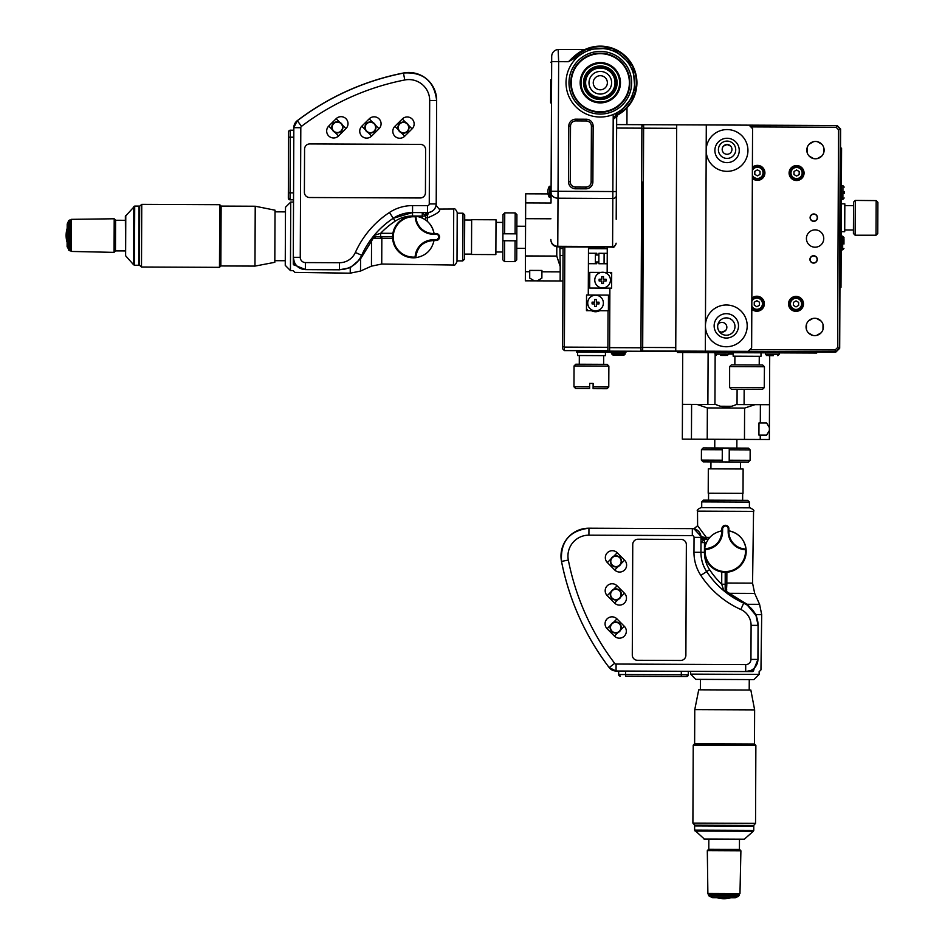 <?xml version="1.0" encoding="UTF-8"?>
<svg xmlns="http://www.w3.org/2000/svg" width="945" height="945" viewBox="0 0 945 945"><rect width="100%" height="100%" fill="white"/><g stroke="black" fill="none" stroke-linecap="round" stroke-linejoin="round"><path stroke-width="1.42" d="M760.312 422.947L766.655 422.97L769.395 427.624L769.384 430.518L766.608 435.149L758.929 435.113L758.977 422.935L760.312 422.947L760.382 404.673L755.055 404.649L744.601 408.086L744.471 439.413L707.214 439.248L707.356 407.933L696.926 404.401L691.598 404.377L691.445 439.189L707.214 439.248M691.445 439.189L682.337 439.141L682.479 404.342L691.598 404.377M769.384 430.518L769.348 439.519L760.241 439.472L760.252 435.125M744.471 439.413L760.241 439.472M760.382 404.673L769.49 404.708L769.395 427.624M755.055 404.649L736.202 404.566C729.375 407.767 722.571 407.732 715.778 404.484L696.926 404.401M707.356 407.933L744.601 408.086M707.888 404.448L708.112 352.591M744.152 389.293L744.093 404.602M682.479 404.342L682.703 352.485M769.702 355.639L769.49 404.708M843.956 244.058L843.979 238.66M841.144 249.952L842.668 249.834L842.716 236.179L843.991 237.561M839.975 280.405L839.951 287.363L840.991 287.374L841.026 280.405L839.975 280.405L840.507 155.11L841.546 155.122L841.582 148.152L840.53 148.152L840.507 155.11M841.546 155.122L841.026 280.405M839.951 287.363L839.692 348.28L835.841 352.083L809.747 351.977L809.735 353.017L816.704 353.052L816.704 352.001L816.704 353.052M750.826 126.89L836.077 127.244L837.152 125.508L840.613 129.004L840.53 148.152M841.357 199.489L842.881 199.36L842.94 185.704L841.416 185.574M844.168 193.583L844.18 191.492M731.548 406.291L720.409 406.244M541.91 271.782L541.887 278.125L537.232 280.866L534.338 280.854L529.708 278.078L529.732 270.4L541.922 270.447L541.91 271.782L560.184 271.853L560.208 266.525L556.77 256.071L525.444 255.941L525.597 218.685L550.947 218.791M551.018 203.021L525.668 202.915L525.597 218.685M525.668 202.915L525.703 193.808L548.029 193.902M534.338 280.854L525.337 280.819L525.385 271.711L529.732 271.723M525.444 255.941L525.385 271.711M809.156 144.195L813.562 141.679M817.449 141.703L821.831 144.254M823.756 147.633L823.745 152.7M821.784 156.067L817.378 158.583M813.491 158.571L809.109 156.008M807.172 152.629L807.195 147.562M560.184 271.853L560.149 280.96L537.232 280.866M560.208 266.525L559.901 246.858M556.806 246.775L556.77 256.071M563.031 255.563L560.255 255.552M589.727 281.09L588.333 281.078M562.925 280.972L560.149 280.96M720.799 355.426L726.197 355.45M714.893 352.615L715.022 354.139L728.678 354.186L727.284 355.462M684.452 351.445L677.482 351.422L677.482 352.461L684.44 352.497L684.452 351.445L809.747 351.977M809.735 353.017L684.44 352.497M677.482 351.422L576.556 350.997L576.556 352.036L583.514 352.06L583.514 351.02M840.27 129.004L836.797 125.508L749.101 125.142L752.563 128.638L751.641 347.902L748.145 351.363L835.852 351.741L839.337 348.268L840.27 129.004L838.522 129.725L837.601 347.547L839.337 348.622M725.181 330.904A4.867 4.867 0 0 0 725.158 323.568A4.867 4.867 0 0 0 717.893 324.572A4.867 4.867 0 0 1 726.256 324.938A4.867 4.867 0 0 1 718.885 331.022M727.048 154.283A4.867 4.867 0 0 1 722.854 146.959A4.867 4.867 0 0 1 731.3 146.995A4.867 4.867 0 0 1 727.048 154.283M723.575 146.014L727.083 144.538L730.579 146.038M721.945 332.12C717.42 330.537 717.42 330.537 721.945 332.12C717.42 330.537 717.42 330.537 721.945 332.12L725.453 330.644L721.945 332.12M841.227 231.69L844.712 231.702L844.83 203.86L841.345 203.837M855.13 235.222L876.015 235.222L877.763 233.486L876.015 235.222L876.169 200.6L855.284 200.423L855.13 235.222L853.406 233.474L853.536 202.147L855.284 200.423M877.893 202.348L876.169 200.6L877.893 202.348L877.763 233.486M844.818 205.597L853.524 205.632M765.367 352.828L765.485 354.351L779.141 354.41L779.282 352.887M767.966 355.627L773.353 355.651M816.704 318.5L821.087 321.064M823.012 324.442L822.989 329.51M821.028 332.876L816.634 335.392M812.735 335.369L808.353 332.817M806.428 329.439L806.451 324.371M808.412 321.005L812.806 318.489M733.166 352.698L733.155 356.182L760.997 356.3L761.008 352.816M729.634 366.601L729.634 387.485L731.371 389.234L729.634 387.485L764.257 387.639L764.434 366.755L729.634 366.601L731.383 364.876L762.698 365.006L764.434 366.755M762.497 389.364L764.257 387.639L762.497 389.364L731.371 389.234M759.26 356.289L759.225 364.994M793.422 302.365L796.033 300.876L798.643 302.388L798.631 305.4L796.009 306.901L793.41 305.389L793.422 302.365M795.997 310.503A6.615 6.615 0 0 0 801.762 300.604A6.615 6.615 0 0 0 790.315 300.557A6.615 6.615 0 0 0 795.997 310.503M795.997 309.452A5.564 5.564 0 0 1 791.213 301.089A5.564 5.564 0 0 1 800.864 301.124A5.564 5.564 0 0 1 795.997 309.452M793.977 171.506L796.588 170.005L799.198 171.529L799.175 174.541L796.564 176.042L793.965 174.518L793.977 171.506M796.552 179.633A6.615 6.615 0 0 0 802.317 169.746A6.615 6.615 0 0 0 790.859 169.698A6.615 6.615 0 0 0 796.552 179.633M796.552 178.593A5.564 5.564 0 0 1 791.768 170.218A5.564 5.564 0 0 1 801.407 170.265A5.564 5.564 0 0 1 796.552 178.593M754.264 302.199L756.886 300.711L759.485 302.223L759.473 305.235L756.851 306.735L754.252 305.223L754.264 302.199M751.807 307.976A6.615 6.615 0 0 0 762.875 300.971A6.615 6.615 0 0 0 751.842 299.423M751.83 301.349A5.564 5.564 0 0 1 762.379 304.55A5.564 5.564 0 0 1 751.818 306.05M754.819 171.34L757.429 169.84L760.04 171.364L760.028 174.376L757.406 175.876L754.807 174.352L754.819 171.34M752.362 177.117A6.615 6.615 0 0 0 763.43 170.1A6.615 6.615 0 0 0 752.397 168.564M752.385 170.478A5.564 5.564 0 0 1 762.934 173.691A5.564 5.564 0 0 1 752.362 175.191M810.137 259.402A3.485 3.485 0 0 1 815.37 256.402A3.485 3.485 0 0 1 815.346 262.438A3.485 3.485 0 0 1 810.137 259.402M810.314 217.633A3.485 3.485 0 0 1 815.547 214.645A3.485 3.485 0 0 1 815.523 220.669A3.485 3.485 0 0 1 810.314 217.633M835.852 351.741L835.132 349.993L749.893 349.638M837.601 347.547L835.132 349.993M836.077 127.244L838.522 129.725M727.024 158.417A8.659 8.659 0 0 1 719.582 145.4A8.659 8.659 0 0 1 734.584 145.459A8.659 8.659 0 0 1 727.024 158.417M815.429 158.795A8.659 8.659 0 0 1 807.987 145.766A8.659 8.659 0 0 1 822.989 145.837A8.659 8.659 0 0 1 815.429 158.795M815.062 247.2A8.659 8.659 0 0 1 807.609 234.171A8.659 8.659 0 0 1 822.611 234.242A8.659 8.659 0 0 1 815.062 247.2M726.28 335.227A8.659 8.659 0 0 1 718.838 322.198A8.659 8.659 0 0 1 733.84 322.269A8.659 8.659 0 0 1 726.28 335.227M814.684 335.605A8.659 8.659 0 0 1 807.243 322.576A8.659 8.659 0 0 1 822.245 322.635A8.659 8.659 0 0 1 814.684 335.605M752.397 167.312A7.477 7.477 0 0 1 764.41 170.183A7.477 7.477 0 0 1 752.35 178.357M751.842 298.171A7.477 7.477 0 0 1 763.855 301.042A7.477 7.477 0 0 1 751.795 309.228M796.54 180.507A7.477 7.477 0 0 1 790.114 169.261A7.477 7.477 0 0 1 803.073 169.309A7.477 7.477 0 0 1 796.54 180.507M795.997 311.366A7.477 7.477 0 0 1 789.559 300.12A7.477 7.477 0 0 1 802.518 300.179A7.477 7.477 0 0 1 795.997 311.366M813.81 213.972A3.674 3.674 0 0 1 816.964 219.5A3.674 3.674 0 0 1 810.597 219.476A3.674 3.674 0 0 1 813.81 213.972M813.633 255.741A3.674 3.674 0 0 1 816.787 261.269A3.674 3.674 0 0 1 810.42 261.233A3.674 3.674 0 0 1 813.633 255.741M735.718 149.452C733.155 142.175 733.155 142.175 735.718 149.452C733.155 142.175 733.155 142.175 735.718 149.452L735.647 150.964M718.472 150.857L718.413 149.381C721.047 142.116 721.047 142.116 718.413 149.381C721.047 142.116 721.047 142.116 718.413 149.381M612.868 354.977L623.747 355.025A1.394 1.394 0 0 0 625.141 353.749A1.394 1.394 0 0 1 623.747 355.025L612.868 354.977L611.486 353.702L625.141 353.749L625.271 352.237M622.495 351.186L622.495 352.225L625.968 352.249L625.98 351.197L625.968 352.249M622.495 352.225L583.514 352.06M627.007 107.801L626.996 108.958L625.862 108.958M626.937 124.622L626.996 108.958M601.741 279.224L599.13 279.212L601.741 279.224L601.752 276.613L603.501 276.625L601.752 276.613M603.501 276.625L603.489 279.236L606.099 279.248L603.489 279.236M606.099 279.248L606.088 280.984L603.477 280.972L606.088 280.984M603.477 280.972L603.465 283.583L601.729 283.571L601.741 280.972L599.13 280.96L599.13 279.212M599.13 280.96L601.741 280.972M601.729 283.571L603.465 283.583M602.638 272.266A7.832 7.832 0 0 1 609.371 284.043A7.832 7.832 0 0 1 595.811 283.984A7.832 7.832 0 0 1 602.638 272.266M596.803 255.02L596.803 253.272L595.409 253.272L595.374 263.714L596.767 263.714L596.767 261.978M604.28 272.455L611.687 272.479L611.628 288.142L589.704 288.048L589.763 272.384L600.996 272.432M609.95 272.479L611.687 274.227M642.694 349.532L640.946 351.268L640.958 347.784L609.631 347.654L609.62 351.127M642.706 347.075L640.958 347.784L641.879 128.166L643.628 128.898M642.931 293.493L641.879 293.493L642.352 182.113L643.403 182.125M643.628 126.441L641.903 124.693L641.879 128.166L616.636 128.059M607.269 247.082L607.162 272.467M609.879 288.13L609.631 347.654M675.758 347.583L642.694 347.441L642.683 350.926L675.746 351.067L676.703 124.835L616.648 124.586M726.232 346.756A20.884 20.884 0 0 1 705.442 325.777A20.884 20.884 0 0 1 726.41 304.987A20.884 20.884 0 0 1 747.2 325.954A20.884 20.884 0 0 1 726.232 346.756M726.977 171.34A20.884 20.884 0 0 1 706.175 150.373A20.884 20.884 0 0 1 727.154 129.571A20.884 20.884 0 0 1 747.944 150.538A20.884 20.884 0 0 1 726.977 171.34M676.703 124.835L749.101 125.142M748.145 351.363L675.746 351.067M643.639 124.693L642.694 347.441M643.628 128.177L676.691 128.319M642.683 350.926L641.289 350.914M726.268 338.05A12.179 12.179 0 0 0 736.899 319.823A12.179 12.179 0 0 0 715.802 319.729A12.179 12.179 0 0 0 726.268 338.05M727.012 162.635A12.179 12.179 0 0 0 737.643 144.408A12.179 12.179 0 0 0 716.534 144.325A12.179 12.179 0 0 0 727.012 162.635M626.996 110.707L626.96 118.361M577.596 352.036L577.584 355.521L605.426 355.639L605.438 352.154M589.633 386.895L589.645 383.41L593.129 383.434L593.106 388.655L593.106 386.907L608.769 386.978L608.864 366.093L574.052 365.951L573.969 386.824L589.633 386.895L589.621 388.631L589.633 386.895M573.969 386.824L575.706 388.572L589.621 388.631M608.864 366.093L607.127 364.345L575.8 364.215L574.052 365.951M593.106 388.655L607.021 388.714L608.769 386.978M600.63 253.295L598.894 253.284L598.846 263.726L600.595 263.738L604.068 263.56L604.115 253.496L600.63 253.295L607.245 253.319M594.688 302.164L592.078 302.152L594.688 302.164L594.7 299.553L596.437 299.565L594.7 299.553M596.437 299.565L596.425 302.176L599.035 302.187L596.425 302.176M599.035 302.187L599.024 303.924L596.413 303.912L599.024 303.924M596.413 303.912L596.413 306.523L594.665 306.523L594.677 303.912L592.066 303.9L592.078 302.152M592.066 303.9L594.677 303.912M594.665 306.523L596.413 306.523M591.393 310.681L593.873 310.692A7.832 7.832 0 0 1 595.586 295.206A7.832 7.832 0 0 1 602.319 306.983A7.832 7.832 0 0 1 588.759 306.924A7.832 7.832 0 0 1 595.586 295.206A7.832 7.832 0 0 1 597.157 310.704L599.65 310.716A8.706 8.706 0 0 1 591.393 310.681L586.467 310.657L586.538 294.994L608.462 295.088L608.403 310.751L599.65 310.716M588.215 310.669L586.479 308.92M563.078 246.881L562.653 346.378L564.389 347.11L564.815 246.881M564.378 350.595L607.883 350.772L607.895 347.299L564.389 347.11L564.378 350.595L562.641 348.847L562.653 346.378M608.048 310.751L607.895 347.299M588.274 295.005L588.475 248.015L604.138 248.086L604.138 247.07M504.748 212.861L503 214.598L502.917 233.781L504.654 233.793L504.748 212.861L515.19 212.909L515.096 233.84L516.832 233.84L516.915 214.657L515.19 212.909M504.654 233.793L516.832 233.84L516.809 240.798L515.072 240.798L514.978 261.635L516.726 259.899L516.809 240.798L502.882 240.739L502.811 259.84L504.535 261.588L504.63 240.751L502.882 240.739L502.917 233.781L504.654 233.781M515.072 240.798L504.63 240.751M415.292 216.83L415.977 216.204A20.884 20.884 -179.8 0 0 392.577 236.852A20.884 20.884 -179.8 0 0 415.8 257.69L415.127 257.052A20.188 20.188 0.2 0 1 393.274 236.852A20.188 20.188 0.2 0 1 415.292 216.83A18.097 18.097 -179.8 0 0 434.157 234.218L434.062 233.521C431.853 223.752 425.829 217.976 415.977 216.204L415.977 216.204A17.4 17.4 0.2 0 0 434.062 233.521L434.062 233.51A20.884 20.884 -179.8 0 0 432.054 227.402L432.054 227.426A20.884 20.884 0.2 0 0 392.577 236.829L392.577 236.852C394.136 250.685 401.873 257.631 415.8 257.69C425.663 255.977 431.747 250.26 434.027 240.514L434.133 239.829A18.097 18.097 -179.8 0 0 415.127 257.052M434.157 234.218A20.884 20.884 0.2 0 1 434.157 234.242L436.094 234.254A2.788 2.788 0.2 0 1 438.858 237.041A2.788 2.788 0.2 0 1 436.07 239.817L436.058 240.514A3.485 3.485 -179.8 0 0 439.555 237.041A3.485 3.485 -179.8 0 0 436.094 233.545L434.062 233.51A17.4 17.4 0.2 0 1 415.977 216.204M436.07 239.817L434.133 239.806A20.884 20.884 0.2 0 1 434.133 239.829M436.058 240.514L434.027 240.502C423.136 241.129 417.064 246.846 415.8 257.69A17.4 17.4 0.2 0 1 434.027 240.514L436.058 240.514L439.555 237.041A3.485 3.485 -179.8 0 0 436.094 233.521L436.094 234.254M294.994 263.549L294.982 265.273A1.736 1.394 -179.8 0 1 293.269 263.879L293.529 202.053L290.741 202.041L290.446 270.601L285.248 265.356L285.496 207.238L290.741 202.041M293.541 199.749L290.056 199.82L290.316 137.19L288.579 137.179L288.32 198.072A1.736 1.736 -179.8 0 0 290.056 199.82L288.32 198.072L288.343 192.827L293.564 192.886L293.8 137.202L290.316 137.19L290.351 130.209A1.736 1.736 -179.8 0 0 288.603 131.946L288.579 137.179M293.836 127.563A8.706 8.706 0.2 0 1 297.273 120.665L293.836 127.563L293.293 257.3A12.179 12.179 -179.8 0 0 305.424 269.526L294.982 265.273L293.293 257.276L293.269 263.879M288.579 137.131L288.603 131.946A1.736 1.736 -179.8 0 1 290.351 130.197L293.824 130.209L290.351 130.197L293.824 130.209L293.8 137.202M305.436 269.644L339.503 269.809L350.252 267.671L360.577 258.835L374.173 236.734M373.747 236.758L372.389 237.538L373.606 238.376L380.563 238.376A24.227 1.087 -179.8 0 0 381.839 238.388L393.321 238.423M427.459 221.425L427.471 217.858C437.311 213.806 441.22 210.877 439.177 209.069L453.718 208.999C454.58 208.124 455.75 209.282 457.215 212.46L457.002 261.588L457.215 213.18L462.979 213.204L462.778 260.891L457.014 260.867M373.062 237.998A1.736 1.016 90.2 0 1 374.007 236.734M339.503 269.809L339.491 269.668A24.357 24.357 -179.8 0 0 361.711 255.304A87.011 87.011 0.2 0 1 393.274 218.271A34.8 34.8 0.2 0 1 412.54 212.554L427.483 212.613A8.706 8.706 -179.8 0 0 436.212 203.955L436.649 100.56A27.842 27.842 -179.8 0 0 403.444 73.119A257.548 257.548 -179.8 0 0 297.273 120.783A8.706 8.706 -179.8 0 0 293.836 127.669L300.805 127.717A1.736 1.736 0.2 0 1 301.49 126.335L297.273 120.665A257.548 257.548 0.2 0 1 403.444 73.013A27.842 27.842 0.2 0 1 436.649 100.454L429.691 100.548L429.254 203.943L436.212 203.955A8.706 8.706 -179.8 0 1 427.483 212.613L427.483 212.613C432.763 212.117 435.669 209.235 436.212 203.955M293.233 270.672L294.946 272.42L350.229 273.176L360.517 271.05L371.444 266.159L371.55 240.715L370.712 239.794M361.746 255.209A2.091 0.744 -155.8 0 1 362.762 255.079M359.761 258.835A2.091 0.732 -146 0 1 360.577 258.835L360.517 271.05M349.603 267.482A2.091 1.169 -113.9 0 1 350.252 267.671L350.229 273.176M392.884 233.332L380.658 233.285L374.055 235.47L374.043 236.734A2.091 2.091 -179.8 0 0 372.554 237.36M429.254 203.943A1.736 1.736 0.2 0 1 427.506 205.667L427.483 212.613L412.54 212.554L412.528 216.015A31.327 31.327 0.2 0 0 395.187 221.165A83.526 83.526 0.2 0 0 380.658 233.285L380.634 236.746L374.043 236.734L375.413 236.734L374.929 238.376M412.528 216.015L422.25 216.062L422.261 212.59L424.99 215.484L427.494 215.519L428.498 212.519M425.711 220.008L425.722 216.653A1.736 1.193 -179.8 0 0 427.471 217.858L427.494 215.519M424.99 215.484A3.13 2.481 90.1 0 1 427.211 212.613M428.416 212.542L425.722 215.637A3.13 3.13 0.2 0 1 428.168 212.59M371.444 266.159L381.733 264.033L381.839 236.758A33.677 2.032 0.2 0 1 380.634 236.746L380.563 238.376M364.841 127.445A5.564 5.564 -179.8 0 0 370.393 133.032A5.564 5.564 -179.8 0 0 375.98 127.492A5.564 5.564 -179.8 0 0 370.44 121.905A5.564 5.564 -179.8 0 0 364.841 127.445L364.841 127.433C365.668 122.921 368.302 121.243 372.755 122.401L379.016 128.733L371.609 136.08A6.958 6.958 0.2 0 1 359.738 131.119A6.958 6.958 0.2 0 1 361.805 126.205L369.212 118.846A6.958 6.958 0.2 0 1 381.083 123.819A6.958 6.958 0.2 0 1 379.016 128.733M397.904 127.587A5.564 5.564 -179.8 0 0 403.456 133.174A5.564 5.564 -179.8 0 0 409.043 127.634A5.564 5.564 -179.8 0 0 403.503 122.035A5.564 5.564 -179.8 0 0 397.904 127.587L397.904 127.575C398.731 123.063 401.377 121.385 405.818 122.543L412.079 128.874L404.673 136.222A6.958 6.958 0.2 0 1 392.813 131.249A6.958 6.958 0.2 0 1 394.868 126.335L402.286 118.987A6.958 6.958 0.2 0 1 414.146 123.96A6.958 6.958 0.2 0 1 412.079 128.874M331.778 127.303A5.564 5.564 -179.8 0 0 337.33 132.902A5.564 5.564 -179.8 0 0 342.917 127.351A5.564 5.564 -179.8 0 0 337.365 121.763A5.564 5.564 -179.8 0 0 331.778 127.303L331.778 127.291C332.605 122.791 335.239 121.114 339.692 122.259L345.953 128.591L338.546 135.95A6.958 6.958 0.2 0 1 326.675 130.977A6.958 6.958 0.2 0 1 328.742 126.063L336.148 118.704A6.958 6.958 0.2 0 1 348.02 123.677A6.958 6.958 0.2 0 1 345.953 128.591M420.194 197.977L309.594 197.517A5.221 5.221 0.2 0 1 304.396 192.272L304.573 149.121A5.221 5.221 0.2 0 1 309.818 143.923L420.419 144.384A5.221 5.221 0.2 0 1 425.616 149.629L425.439 192.78A5.221 5.221 0.2 0 1 420.194 197.977M304.396 192.272L304.573 149.121A5.221 5.221 0.2 0 1 309.818 143.912L420.419 144.384A5.221 5.221 0.2 0 1 425.616 149.629L425.439 192.78M288.957 130.871L288.603 131.922A1.736 1.736 -179.8 0 1 290.351 130.197L289.772 130.292M297.273 120.665C329.037 96.685 364.416 80.809 403.444 73.013L403.444 73.013A27.842 27.842 0.2 0 1 436.649 100.454L436.212 203.848M495.877 251.984L502.834 252.008L502.964 222.429L496.007 222.394M496.019 219.783L471.649 219.677L471.508 254.488L495.865 254.595L496.019 219.783M462.778 260.891L464.527 259.154L464.716 214.952L462.979 213.204M125.779 215.472L125.614 255.764L125.354 216.31L134.71 206.081L134.462 265.25L138.726 265.261L138.974 206.093L134.71 206.081M125.342 220.303L115.597 220.268L115.467 250.897L125.212 250.933M115.243 219.807L114.203 218.779L114.061 252.374L115.113 251.358L115.243 219.807M114.061 252.374L71.265 251.441L71.324 235.423L71.395 219.346L114.203 218.779M68.56 250.082L68.69 220.681L67.201 224.059L67.107 246.692L69.505 250.708L69.623 220.055L70.698 220.031L70.627 235.423L70.698 220.031L71.395 219.346M69.505 250.708L70.568 250.732L70.627 235.423L70.568 250.744L71.265 251.441M255.221 206.234L254.973 266.1L274.818 262.308L275.042 210.192L255.221 206.234L221.118 206.093L219.724 204.699L141.762 204.368L141.49 267.01L219.464 267.34L219.724 204.699M254.973 266.1L220.858 265.958L221.118 206.093M141.49 267.01L139.423 265.191L139.671 206.175L141.762 204.368M550.734 79.711L550.616 102.627M617.014 112.762L617.853 114.274A36.087 36.087 0 0 0 630.634 63.197A36.087 36.087 0 0 0 578.836 53.747L579.876 55.153A34.339 34.339 0 0 1 629.181 64.142A34.339 34.339 0 0 1 617.014 112.762L613.187 119.377L618.101 114.156A2.788 2.788 0.3 0 0 616.683 116.566L613.187 119.377L612.856 191.551L558.034 191.292L558.649 61.673L551.679 61.638L551.029 202.454M558.129 49.506L558.649 61.673L568.5 61.72C575.375 54.621 580.986 50.593 585.333 49.612A2.091 2.091 90.3 0 0 586.16 49.447L578.836 53.747L568.5 61.72L579.876 55.153M575.446 188.787L575.458 187.051A5.221 5.221 0 0 1 570.26 181.794L568.524 181.794L568.784 126.11L568.524 181.794A6.958 6.958 0 0 0 575.446 188.787L585.888 188.835A6.958 6.958 0 0 0 592.881 181.901L593.141 126.217A6.958 6.958 0 0 0 586.219 119.224L575.777 119.176A6.958 6.958 0 0 0 568.784 126.11L570.52 126.11A5.221 5.221 0 0 1 575.765 120.913L575.777 119.176M551.49 103.407L551.703 56.416A6.958 6.958 0 0 1 558.696 49.483L585.333 49.612A2.091 2.091 90.3 0 0 586.16 49.447L612.171 48.112L632.902 66.079L635.335 93.39L618.113 114.735A2.788 2.788 0.3 0 0 616.683 117.156L618.101 114.156M585.404 49.423L584.542 49.612M616.199 219.287L616.683 116.566M616.683 115.892L616.329 191.575L612.856 191.551L612.596 247.106L557.774 246.858L558.034 191.292L551.077 191.268M551.029 200.423L551.053 197.375L549.718 197.363L549.766 186.224L549.104 196.997L549.718 197.363M551.408 121.503L551.148 175.097M600.146 117.026A34.28 34.28 0 0 0 630.079 65.748A34.28 34.28 0 0 0 570.697 65.465A34.28 34.28 0 0 0 600.146 117.026M600.229 99.544A16.797 16.797 0 0 0 614.9 74.419A16.797 16.797 0 0 0 585.805 74.277A16.797 16.797 0 0 0 600.229 99.544M584.258 82.676A16.053 16.053 0 0 0 600.24 98.8A16.053 16.053 0 0 0 616.364 82.817A16.053 16.053 0 0 0 600.382 66.693A16.053 16.053 0 0 0 584.258 82.676M600.24 98.091A15.344 15.344 0 0 0 615.656 82.817A15.344 15.344 0 0 0 600.382 67.402A15.344 15.344 0 0 0 584.967 82.676A15.344 15.344 0 0 0 600.24 98.091M600.264 94.063A11.316 11.316 0 0 0 610.139 77.136A11.316 11.316 0 0 0 590.542 77.041A11.316 11.316 0 0 0 600.264 94.063M600.347 75.694A7.052 7.052 0 0 0 594.181 86.243A7.052 7.052 0 0 0 606.406 86.302A7.052 7.052 0 0 0 600.347 75.694M600.169 114.073A31.327 31.327 0 0 0 627.515 67.213A31.327 31.327 0 0 0 573.261 66.953A31.327 31.327 0 0 0 600.169 114.073M600.169 112.337A29.578 29.578 0 0 0 629.89 82.888A29.578 29.578 0 0 0 600.453 53.168A29.578 29.578 0 0 0 570.733 82.605A29.578 29.578 0 0 0 600.169 112.337M701.391 460.109L703.127 461.857L722.24 461.94L722.24 460.203L701.391 460.109L701.438 449.666L722.287 449.761L722.299 448.013L703.186 447.93L701.438 449.666M722.24 460.203L722.287 449.761M750.117 460.309L748.369 462.046L722.24 461.94L722.299 448.013L729.256 448.048L729.245 449.785L750.165 449.879L748.428 448.131L729.256 448.048L729.197 461.963L729.209 460.227L750.117 460.309L750.165 449.879M705.194 549.553L704.568 548.88A20.884 20.884 -89.8 0 0 725.217 572.28A20.884 20.884 -89.8 0 0 746.054 549.045L745.416 549.73A20.188 20.188 90.2 0 1 725.217 571.583A20.188 20.188 90.2 0 1 705.194 549.553A18.097 18.097 -89.8 0 0 722.582 530.688L721.897 530.795C712.14 533.004 706.364 539.028 704.58 548.88C704.509 562.807 711.396 570.603 725.217 572.28L725.193 583.018A33.677 2.138 -89.8 0 1 725.181 584.211L725.158 590.802A1.736 1.016 0.3 0 1 725.158 590.802L725.973 592.468L726.422 591.794A1.736 1.016 0.3 0 1 725.158 590.814A2.091 2.091 -89.8 0 0 725.973 592.468L743.703 603.146A2.091 0.744 114.2 0 1 743.514 602.095L725.158 590.66M746.054 549.045L746.054 549.045A17.4 17.4 90.2 0 1 728.89 530.83A17.4 17.4 -89.8 0 0 746.054 549.045C744.353 539.182 738.636 533.11 728.89 530.83L728.193 530.712A20.884 20.884 90.2 0 1 728.193 530.712A18.097 18.097 -89.8 0 0 745.416 549.73M722.582 530.688A20.884 20.884 90.2 0 1 722.606 530.688L722.618 528.763A2.788 2.788 90.2 0 1 725.406 525.987A2.788 2.788 90.2 0 1 728.182 528.787L728.878 528.787A3.485 3.485 -89.8 0 0 725.417 525.29A3.485 3.485 -89.8 0 0 721.921 528.763L722.618 528.763M728.182 528.787L728.17 530.712L728.867 530.818A20.884 20.884 -89.8 0 1 734.974 532.885L734.974 532.885A20.884 20.884 90.2 0 1 725.228 572.28L725.217 572.28M728.878 528.787L728.867 530.818L728.902 528.787A3.485 3.485 -89.8 0 0 725.441 525.302L721.921 528.763L721.909 530.783A17.4 17.4 90.2 0 1 704.568 548.88C715.424 547.71 721.2 541.686 721.897 530.795L721.921 528.763M751.96 669.863L753.732 669.875A1.736 1.394 90.2 0 1 752.338 671.588L688.303 671.316L688.279 674.801L625.614 674.541L625.614 676.277L686.519 676.537A1.736 1.736 -89.8 0 0 688.267 674.801L686.531 676.537A1.736 1.736 -89.8 0 0 688.279 674.801A1.736 1.736 -89.8 0 1 686.531 676.537L625.614 676.277M758.126 659.409L758.103 625.377L757.961 659.433C756.921 667.264 752.834 671.316 745.699 671.564L745.688 671.564A12.179 12.179 -89.8 0 0 757.925 659.433L753.732 669.875L745.699 671.564L752.338 671.588M616.081 664.051A1.736 1.736 90.2 0 1 614.699 663.366L609.171 667.583A8.706 8.706 -89.8 0 0 616.057 671.009L745.688 671.564L745.711 664.607L616.081 664.051L616.057 671.009L618.68 671.021L618.656 674.506A1.736 1.736 -89.8 0 0 620.393 676.254L618.656 674.506L625.614 674.541L625.625 671.056L688.314 671.316L688.279 674.801L688.279 671.316M690.582 671.328L690.571 674.116L759.13 674.399L753.886 679.597L695.768 679.361L690.571 674.116M758.292 625.354L756.13 614.604L747.271 604.28L743.514 602.095M726.422 591.794L726.823 584.293A24.227 1.169 90.2 0 0 726.823 583.006L726.87 572.221M709.813 537.398L706.317 537.386L697.599 525.68L697.528 511.139C696.642 510.3 697.788 509.131 700.989 507.642L750.117 507.843L701.71 507.63L701.733 501.878L749.42 502.078L749.397 507.831M725.181 591.109L725.973 592.468L725.181 591.109M759.201 671.623L760.949 669.899L761.705 614.628L759.579 604.327L754.689 593.413L729.15 593.306L728.182 594.133M747.33 605.154L756 615.478L758.067 625.377A24.357 24.357 -89.8 0 0 743.691 603.146L747.33 605.154A2.091 0.721 124 0 1 747.271 604.28L759.579 604.327M756 615.478A2.091 1.169 156 0 1 756.13 614.604L761.705 614.628M725.618 592.125L725.158 590.802L723.882 590.79L725.973 592.468M721.756 571.276L721.708 584.199L726.823 584.293M704.45 550.344L704.474 542.607L700.989 542.595L700.942 552.305L704.438 552.329A31.327 31.327 90.2 0 0 709.589 569.658A83.526 83.526 90.2 0 0 721.708 584.199L723.882 590.79A87.011 87.011 -89.8 0 1 706.671 571.571L706.659 571.571A34.8 34.8 90.2 0 1 700.942 552.305L701.013 537.374L700.989 542.595L703.919 539.855A3.13 2.481 0.3 0 1 701.025 537.374A8.706 8.706 -89.8 0 0 692.342 528.633L588.948 528.196A27.842 27.842 -89.8 0 0 561.507 561.413L561.507 561.413A257.548 257.548 -89.8 0 0 609.171 667.583L616.057 671.009M726.811 589.928L725.169 589.444L725.158 590.802M703.919 539.855L703.99 537.362L700.977 536.347L705.112 539.134A1.736 1.193 90.2 0 0 706.317 537.386L703.99 537.362M697.599 525.68L693.961 528.787L700.977 536.335L701.013 537.374A8.706 8.706 -89.8 0 0 692.342 528.633L692.413 528.633A8.706 8.706 90.2 0 1 694.043 528.798L692.413 528.633A8.706 8.706 90.2 0 1 694.043 528.798M708.396 539.146L704.072 539.122A3.13 3.13 90.2 0 1 700.966 536.347L700.966 536.347M615.809 600.016A5.564 5.564 -89.8 0 0 621.397 594.464A5.564 5.564 -89.8 0 0 615.856 588.877A5.564 5.564 -89.8 0 0 610.269 594.417A5.564 5.564 -89.8 0 0 615.809 600.016L615.821 600.016M615.868 588.877L619.79 590.519L621.408 594.464L620.9 596.779L614.569 603.052L607.21 595.633A6.958 6.958 90.2 0 1 612.183 583.774A6.958 6.958 90.2 0 1 617.097 585.829L624.456 593.247A6.958 6.958 90.2 0 1 619.483 605.107A6.958 6.958 90.2 0 1 614.569 603.052M615.951 566.953A5.564 5.564 -89.8 0 0 621.538 561.401A5.564 5.564 -89.8 0 0 615.998 555.814A5.564 5.564 -89.8 0 0 610.399 561.354A5.564 5.564 -89.8 0 0 615.951 566.953L615.963 566.953M616.01 555.814L619.932 557.456L621.55 561.401L621.03 563.716L614.711 569.989L607.351 562.57A6.958 6.958 90.2 0 1 612.325 550.711A6.958 6.958 90.2 0 1 617.239 552.766L624.598 560.184A6.958 6.958 90.2 0 1 619.625 572.044A6.958 6.958 90.2 0 1 614.711 569.989M615.668 633.079A5.564 5.564 -89.8 0 0 621.267 627.527A5.564 5.564 -89.8 0 0 615.715 621.94A5.564 5.564 -89.8 0 0 610.127 627.48A5.564 5.564 -89.8 0 0 615.668 633.079L615.679 633.079M615.727 621.94L619.66 623.582L621.267 627.527L620.759 629.854L614.427 636.115L607.08 628.697A6.958 6.958 90.2 0 1 612.053 616.837A6.958 6.958 90.2 0 1 616.967 618.892L624.314 626.311A6.958 6.958 90.2 0 1 619.341 638.17A6.958 6.958 90.2 0 1 614.427 636.115M681.156 539.418A5.221 5.221 90.2 0 1 686.353 544.663L685.881 655.263A5.221 5.221 90.2 0 1 680.636 660.46L637.485 660.283A5.221 5.221 90.2 0 1 632.288 655.039L632.748 544.426A5.221 5.221 90.2 0 1 637.993 539.229L681.156 539.418A5.221 5.221 90.2 0 1 686.353 544.663L685.881 655.263A5.221 5.221 90.2 0 1 680.636 660.46M740.514 468.98L740.537 462.01L710.959 461.892L710.923 468.85M743.124 468.992L708.313 468.838L708.207 493.207L743.018 493.349L743.124 468.992M749.42 502.078L747.684 500.33L703.482 500.141L701.733 501.878M704.001 839.066L744.294 839.243L704.84 839.503L694.61 830.147L753.779 830.395L753.791 826.131L694.622 825.883L694.61 830.147M708.833 839.514L708.797 849.26L739.427 849.39L739.462 839.644M739.888 849.744L708.337 849.602L707.309 850.642L740.904 850.783L739.888 849.744M740.904 850.783L739.97 893.592L707.876 893.462L707.309 850.642M738.612 896.297L709.211 896.167L712.589 897.655L735.222 897.75L738.612 896.297L739.262 894.289L708.561 894.159L739.274 894.289L739.97 893.592M733.166 354.091L728.689 354.068M694.764 709.636L754.63 709.884L750.838 690.027L698.721 689.815L694.764 709.636L694.622 743.739L693.228 745.132L692.898 823.095L755.539 823.355L755.87 745.392L693.228 745.132M754.63 709.884L754.488 743.999L694.622 743.739M755.539 823.355L753.72 825.434L694.705 825.186L692.898 823.095M705.336 351.186L706.293 124.964M436.094 233.545L434.062 233.545M425.722 216.062L422.25 216.062L422.238 217.964M381.733 264.033L453.482 265.025L453.718 208.999M392.577 236.793L381.839 236.758M395.187 221.165L393.274 218.26M365.219 127.445A5.197 5.197 0.2 0 1 370.428 122.271A5.197 5.197 0.2 0 1 375.614 127.492A5.197 5.197 0.2 0 1 370.393 132.666A5.197 5.197 0.2 0 1 365.219 127.445M398.282 127.587A5.197 5.197 0.2 0 1 403.491 122.413A5.197 5.197 0.2 0 1 408.677 127.634A5.197 5.197 0.2 0 1 403.456 132.808A5.197 5.197 0.2 0 1 398.282 127.587M332.156 127.303A5.197 5.197 0.2 0 1 337.365 122.129A5.197 5.197 0.2 0 1 342.539 127.351A5.197 5.197 0.2 0 1 337.33 132.524A5.197 5.197 0.2 0 1 332.156 127.303M405.818 122.543L402.286 118.987M401.164 132.678L404.673 136.222M394.868 126.335L398.388 129.878M372.755 122.401L369.212 118.846M368.101 132.536L371.609 136.08M361.805 126.205L365.325 129.737M339.692 122.259L336.148 118.704M335.038 132.394L338.546 135.95M328.742 126.063L332.262 129.595M427.506 205.667L412.575 205.608L412.54 212.554L393.274 218.271L389.458 212.471A93.968 93.968 -179.8 0 0 355.367 252.457A17.4 17.4 0.2 0 1 339.491 262.722L305.448 262.58L305.424 269.526L339.479 269.668L305.424 269.526C298.029 268.77 293.989 264.695 293.293 257.3L300.25 257.335L300.805 127.717M305.448 262.58A5.221 5.221 0.2 0 1 300.25 257.335M339.491 262.722L339.479 269.668C349.709 269.242 357.115 264.458 361.711 255.304L355.367 252.457M301.49 126.335A250.59 250.59 0.2 0 1 404.779 79.971L403.444 73.013C423.088 71.773 434.168 80.916 436.649 100.454M404.779 79.971A20.884 20.884 0.2 0 1 429.691 100.548M412.575 205.608A41.769 41.769 -179.8 0 0 389.458 212.471M125.614 255.764L133.564 264.718L133.8 206.589M69.623 220.055L68.69 220.681M618.113 114.735A36.607 36.607 0 0 0 632.902 66.079A36.607 36.607 0 0 0 584.79 49.589M570.26 181.794L570.52 126.11M585.888 188.835L585.9 187.098L575.458 187.051M575.765 120.913L586.207 120.972L586.219 119.224M592.881 181.901L591.145 181.901A5.221 5.221 0 0 1 585.9 187.098M586.207 120.972A5.221 5.221 0 0 1 591.405 126.217L593.141 126.217M591.405 126.217L591.145 181.901M551.065 192.65A6.958 5.528 0.3 0 0 557.999 198.202L612.821 198.462A3.485 2.764 -179.7 0 0 616.317 195.709M550.852 239.451A6.958 6.828 0.3 0 0 557.774 246.302L612.596 246.562A3.485 3.414 -179.7 0 0 616.093 243.172M613.187 119.377L613.21 115.869M580.171 82.652A20.14 20.14 0 0 0 610.305 100.241A20.14 20.14 0 0 0 610.47 65.347A20.14 20.14 0 0 0 580.171 82.652M571.252 82.617A29.059 29.059 0 0 0 614.722 107.99A29.059 29.059 0 0 0 614.959 57.645A29.059 29.059 0 0 0 571.252 82.617M581.01 82.652A19.302 19.302 0 0 0 609.891 99.508A19.302 19.302 0 0 0 610.045 66.067A19.302 19.302 0 0 0 581.01 82.652M584.99 82.676A15.321 15.321 0 0 0 600.24 98.067A15.321 15.321 0 0 0 615.632 82.817A15.321 15.321 0 0 0 600.382 67.426A15.321 15.321 0 0 0 584.99 82.676M600.24 97.441A14.695 14.695 0 0 0 615.006 82.817A14.695 14.695 0 0 0 600.382 68.052A14.695 14.695 0 0 0 585.616 82.676A14.695 14.695 0 0 0 600.24 97.441M704.497 539.134L704.474 542.607L706.364 542.619M754.689 593.413L752.563 583.124L725.193 583.018M752.563 583.124L753.555 511.375L697.528 511.139M743.691 603.146A87.011 87.011 90.2 0 1 706.659 571.571L700.836 575.399A93.968 93.968 -89.8 0 0 740.833 609.49L743.691 603.146M709.589 569.658L706.671 571.571A34.8 34.8 -89.8 0 1 700.954 552.305L693.973 552.282A41.769 41.769 -89.8 0 0 700.836 575.399M615.809 599.638A5.197 5.197 90.2 0 1 610.635 594.417A5.197 5.197 90.2 0 1 615.856 589.243A5.197 5.197 90.2 0 1 621.03 594.464A5.197 5.197 90.2 0 1 615.809 599.638M615.951 566.575A5.197 5.197 90.2 0 1 610.777 561.354A5.197 5.197 90.2 0 1 615.998 556.18A5.197 5.197 90.2 0 1 621.172 561.401A5.197 5.197 90.2 0 1 615.951 566.575M615.668 632.701A5.197 5.197 90.2 0 1 610.494 627.48A5.197 5.197 90.2 0 1 615.715 622.306A5.197 5.197 90.2 0 1 620.889 627.527A5.197 5.197 90.2 0 1 615.668 632.701M610.907 559.05L607.351 562.57M617.239 552.766L613.695 556.298M621.03 563.716L624.598 560.184M610.777 592.125L607.21 595.633M617.097 585.829L613.553 589.361M620.9 596.779L624.456 593.247M610.635 625.188L607.08 628.697M616.967 618.892L613.411 622.424M620.759 629.854L624.314 626.311M681.298 676.514L681.31 671.293M740.833 609.49A17.4 17.4 90.2 0 1 751.098 625.366L758.067 625.377L757.925 659.433L750.944 659.397A5.221 5.221 90.2 0 1 745.711 664.607M751.098 625.366L750.944 659.397M614.699 663.366A250.59 250.59 90.2 0 1 568.335 560.066L561.507 561.413C569.303 600.429 585.191 635.82 609.171 667.583M568.335 560.066A20.884 20.884 90.2 0 1 588.912 535.165L588.948 528.196C569.422 530.688 560.279 541.757 561.507 561.413M588.912 535.165L692.307 535.602L692.342 528.633M692.307 535.602A1.736 1.736 90.2 0 1 694.043 537.351L701.013 537.374M694.043 537.351L693.973 552.282M744.294 839.243L753.248 831.293L695.118 831.045M739.238 895.352L708.585 895.222L707.876 893.462M709.211 896.167L708.585 895.222M842.668 249.834L843.944 248.452M842.716 236.179L841.204 236.037M842.881 199.36L844.157 197.989M842.94 185.704L844.204 187.098M715.022 354.139L716.404 355.414M728.678 354.186L728.819 352.674M853.418 230.001L844.712 229.954M765.485 354.351L766.867 355.627M779.141 354.41L777.759 355.674M734.856 364.888L734.891 356.182M600.595 263.738L607.198 263.761M611.486 353.702L611.356 352.178M603.642 364.333L603.678 355.627M579.285 364.227L579.32 355.533M595.409 253.272L588.452 253.236M595.374 263.714L588.404 263.679M598.882 255.02L595.409 255.008M598.858 261.989L595.374 261.966M504.535 261.588L514.978 261.635M374.043 236.734L372.424 237.502M436.07 205.443L439.177 209.069M393.274 218.271C379.24 227.615 368.715 239.959 361.711 255.304M293.529 199.832L290.056 199.82M285.473 211.881L275.042 211.834M285.272 260.725L274.83 260.678M471.649 220.031L464.692 219.996M471.508 254.134L464.55 254.11M453.482 265.025C454.321 265.923 455.49 264.777 457.002 261.588M293.233 270.613L290.446 270.601M67.178 228.324A24.357 24.357 0 0 0 67.119 242.428M525.574 226.257L516.868 226.221M607.269 248.712L588.475 248.629M563.066 248.523L560.279 248.511M525.479 248.358L516.773 248.322M220.858 265.958L219.464 267.34M139.671 206.27L138.974 206.27M139.423 265.096L138.726 265.084M133.564 264.718L134.462 265.25M551.313 103.395L550.616 102.698M551.514 61.638L550.805 62.323M551.1 186.236L549.151 186.602A11.139 11.139 0 0 0 549.104 196.997M549.766 186.224L549.151 186.602M557.774 246.858C553.546 246.421 551.242 244.093 550.852 239.853M612.596 247.106C613.435 248.003 614.604 246.846 616.093 243.645M618.68 671.021L618.656 674.506M700.41 679.372L700.363 689.815M749.255 679.585L749.208 690.027M708.561 493.207L708.526 500.165M742.664 493.349L742.64 500.307M753.555 511.375C754.571 510.725 753.425 509.556 750.117 507.843M759.142 671.623L759.13 674.399M716.853 897.667A24.357 24.357 0 0 0 730.957 897.726M715.152 354.611L714.94 404.484M714.786 439.283L714.751 447.989M737.1 389.257L737.041 404.578M736.887 439.378L736.852 448.084M754.488 743.999L755.87 745.392M694.799 825.186L694.799 825.883M753.626 825.434L753.614 826.131M753.248 831.293L753.779 830.395"/></g></svg>
